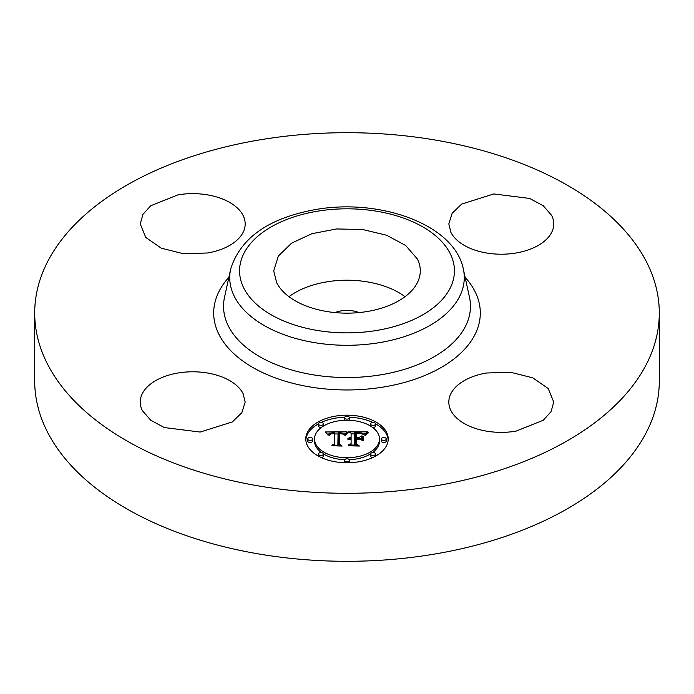 <?xml version="1.0" encoding="UTF-8"?>
<svg xmlns="http://www.w3.org/2000/svg" width="694" height="694" viewBox="0 0 694 694"><rect width="100%" height="100%" fill="white"/><g stroke="black" fill="none" stroke-linecap="round" stroke-linejoin="round"><path stroke-width="1.04" d="M288.964 296.685A73.286 42.308 180 0 1 405.036 296.685M334.994 312.586A20.985 12.119 180 0 1 341.092 310.895A20.985 12.119 180 0 1 359.006 312.586M417.32 258.931A73.286 42.308 180 0 1 420.286 270.842A73.286 42.308 180 0 1 357.419 312.725A73.286 42.308 180 0 1 276.68 282.753L273.714 270.842L278.337 256.051L291.619 243.134L311.884 233.704L336.581 228.959L362.589 229.497L386.627 235.249L405.678 245.494L417.32 258.931M659.3 313.003L659.3 380.997A312.3 180.301 180 0 1 434.921 554.012A312.3 180.301 180 0 1 34.7 380.997L34.7 313.003A312.3 180.301 180 0 1 259.079 139.988A312.3 180.301 180 0 1 659.3 313.003A312.3 180.301 180 0 1 434.921 486.008A312.3 180.301 180 0 1 34.7 313.003M142.365 410.605A52.466 30.293 180 0 1 140.249 402.078A52.466 30.293 180 0 1 185.255 372.097A52.466 30.293 180 0 1 243.056 393.55L245.182 402.078L241.868 412.661L232.36 421.917L200.176 432.058L164.339 427.556L150.711 420.226L142.365 410.605M207.489 252.989L183.39 253.735L161.268 248.174L145.792 237.478L140.249 223.928L142.929 214.359L150.719 205.771L177.942 194.858A52.466 30.293 180 0 1 245.182 223.928A52.466 30.293 180 0 1 207.489 252.989M450.944 232.455L448.818 223.928L452.132 213.336L461.64 204.088L493.824 193.938L529.661 198.441L543.289 205.78L551.635 215.4A52.466 30.293 180 0 1 553.751 223.928A52.466 30.293 180 0 1 508.745 253.909A52.466 30.293 180 0 1 450.944 232.455M486.511 373.008L510.611 372.27L532.732 377.831L548.208 388.519L553.751 402.078L551.071 411.646L543.281 420.234L516.058 431.139A52.466 30.293 180 0 1 448.818 402.078A52.466 30.293 180 0 1 486.511 373.008M305.776 438.972A41.224 23.804 180 0 1 347 415.177A41.224 23.804 180 0 1 388.224 438.972A41.224 23.804 180 0 1 347 462.777A41.224 23.804 180 0 1 305.776 438.972M388.189 439.996A41.224 23.804 0 0 0 375.549 423.843M372.886 422.49A41.224 23.804 0 0 0 349.377 417.25M344.623 417.25A41.224 23.804 0 0 0 321.114 422.49M318.451 423.843A41.224 23.804 0 0 0 305.811 439.996M314.521 438.972A32.479 18.755 180 0 1 347 420.226A32.479 18.755 180 0 1 379.479 438.972A32.479 18.755 180 0 1 347 457.728A32.479 18.755 180 0 1 314.521 438.972L314.521 441.011A32.479 18.755 0 0 0 321.478 452.609M323.439 453.919A32.479 18.755 0 0 0 344.675 459.714M349.325 459.714A32.479 18.755 0 0 0 370.561 453.919M372.522 452.609A32.479 18.755 0 0 0 379.479 441.011L379.479 438.972M344.502 417.701A2.498 1.44 180 0 1 347 416.253A2.498 1.44 180 0 1 349.498 417.701A2.498 1.44 180 0 1 347 419.141A2.498 1.44 180 0 1 344.502 417.701L344.502 419.74A2.498 1.44 0 0 0 344.675 420.269M349.325 420.269A2.498 1.44 0 0 0 349.498 419.74L349.498 417.701M381.353 441.011A2.498 1.44 0 0 0 383.851 442.46A2.498 1.44 0 0 0 386.35 441.011L386.35 438.972A2.498 1.44 180 0 1 383.851 440.412A2.498 1.44 180 0 1 381.353 438.972L381.353 441.011M370.561 423.93A2.498 1.44 180 0 1 373.06 422.49A2.498 1.44 180 0 1 375.558 423.93A2.498 1.44 180 0 1 373.06 425.37A2.498 1.44 180 0 1 370.561 423.93L370.561 425.969A2.498 1.44 0 0 0 370.561 426.073M372.522 427.383A2.498 1.44 0 0 0 375.558 425.969L375.558 423.93M344.502 460.252A2.498 1.44 180 0 1 347 458.803A2.498 1.44 180 0 1 349.498 460.252A2.498 1.44 180 0 1 347 461.692A2.498 1.44 180 0 1 344.502 460.252L344.502 462.291A2.498 1.44 0 0 0 344.623 462.733M349.377 462.733A2.498 1.44 0 0 0 349.498 462.291L349.498 460.252M370.561 454.015A2.498 1.44 180 0 1 373.06 452.575A2.498 1.44 180 0 1 375.558 454.015A2.498 1.44 180 0 1 373.06 455.464A2.498 1.44 180 0 1 370.561 454.015L370.561 456.062A2.498 1.44 0 0 0 372.886 457.493M375.549 456.14A2.498 1.44 0 0 0 375.558 456.062L375.558 454.015M307.65 438.972L307.65 441.011A2.498 1.44 0 0 0 310.149 442.46A2.498 1.44 0 0 0 312.647 441.011L312.647 438.972A2.498 1.44 180 0 1 310.149 440.412A2.498 1.44 180 0 1 307.65 438.972A2.498 1.44 180 0 1 310.149 437.532A2.498 1.44 180 0 1 312.647 438.972M318.442 423.93A2.498 1.44 180 0 1 320.94 422.49A2.498 1.44 180 0 1 323.439 423.93A2.498 1.44 180 0 1 320.94 425.37A2.498 1.44 180 0 1 318.442 423.93L318.442 425.969A2.498 1.44 0 0 0 321.478 427.383M323.439 426.073A2.498 1.44 0 0 0 323.439 425.969L323.439 423.93M318.442 454.015A2.498 1.44 180 0 1 320.94 452.575A2.498 1.44 180 0 1 323.439 454.015A2.498 1.44 180 0 1 320.94 455.464A2.498 1.44 180 0 1 318.442 454.015L318.442 456.062A2.498 1.44 0 0 0 318.451 456.14M321.114 457.493A2.498 1.44 0 0 0 323.439 456.062L323.439 454.015M381.353 438.972A2.498 1.44 180 0 1 383.851 437.532A2.498 1.44 180 0 1 386.35 438.972M347.009 431.85L344.398 435.008L342.22 433.039L338.073 432.787L337.865 444.065L339.991 445.201L331.758 445.201L334.274 443.978L334.274 433.629L330.925 433.828L329.433 435.528L329.008 435.285L330.24 433.741L334.074 433.36L334.274 432.856L329.398 433.23L328.045 435.181L325.434 431.954L347.009 431.85M348.145 432.509L345.065 435.45L346.939 432.987L348.145 432.509M343.339 434.132L339.323 433.637L339.305 444.099L342.168 446.051L332.547 445.774L341.179 445.774L338.759 444.177L338.759 433.342L342.055 433.464L343.339 434.132M348.666 431.85L367.369 431.85L364.411 434.973L361.539 432.995L354.703 432.718L354.703 437.584L355.805 437.584L355.805 433.29L361.201 433.42L363.3 434.349L360.923 433.629L356.256 433.568L356.256 437.584L358.972 437.584L361.86 435.823L361.86 440.187L358.833 438.461L354.703 438.461L354.703 443.7L357.011 445.054L348.162 445.054L351.103 443.7L351.103 439.224L348.327 439.614L351.103 438.946L351.103 438.461L347.538 439.059L348.83 438.018L351.103 437.584L351.103 433.195L348.666 431.85M368.74 432.492L365.122 435.528L366.632 433.585L368.74 432.492M363.17 436.188L363.17 440.681L362.702 440.525L362.702 436.032L363.17 436.188M359.943 439.328L356.256 439.328L356.256 443.787L359.423 446.051L348.544 445.774L358.416 445.774L355.805 443.908L355.805 439.05L359.943 439.328M337.865 444.065L337.865 445.201M334.274 443.978L334.274 445.201L334.274 443.978M329.069 435.069L329.069 435.528M329.147 434.86L329.147 435.528M329.234 434.67L329.234 435.528M329.329 434.496L329.329 435.528M329.45 434.331L329.45 435.416M329.581 434.184L329.581 434.938M329.719 434.054L329.719 434.644M329.876 433.932L329.876 434.435M334.274 432.856L334.274 433.629M345.1 433.906L343.556 433.906M338.056 433.941L334.274 433.958M328.444 433.984L327.082 433.993M345.386 434.938L345.386 435.52M345.647 434.548L345.647 435.372M345.916 434.184L345.916 434.982M346.176 433.845L346.176 434.618M346.427 433.533L346.427 434.271M346.688 433.247L346.688 433.95M346.939 432.987L346.939 433.646M347.2 432.752L347.2 433.368M347.451 432.544L347.451 433.108M347.694 432.362L347.694 432.883M339.314 435.372L338.759 435.381L338.759 444.177M354.703 437.584L354.703 438.461M355.805 437.584L355.805 438.461M356.256 435.32L355.805 435.329M356.256 437.584L356.256 438.461M358.972 437.584L358.972 438.539M361.86 440.187L361.86 437.871L359.891 439.068M354.703 443.7L354.703 445.054M351.103 443.7L351.103 445.054M347.937 438.573L347.937 439.068M348.197 438.356L348.197 438.929M348.492 438.174L348.492 438.808M348.83 438.018L348.83 438.686M349.212 437.879L349.212 438.582M349.62 437.767L349.62 438.504M350.08 437.68L350.08 438.461M350.574 437.619L350.574 438.435M351.103 437.584L351.103 438.461M365.183 433.897L363.335 433.897M354.703 433.897L351.103 433.897M365.469 434.878L365.469 435.659M365.703 434.548L365.703 435.294M365.972 434.227L365.972 434.904M366.285 433.906L366.285 434.531M366.632 433.585L366.632 434.158M367.022 433.264L367.022 433.802M367.447 432.943L367.447 433.438M367.915 432.631L367.915 433.082M362.702 436.032L362.702 440.525M363.17 440.681L362.702 438.079M356.256 443.787L356.256 444.229M356.256 441.089L355.805 441.089L355.805 443.908M316.75 211.323A107.431 62.026 180 0 1 450.085 253.379A107.431 62.026 180 0 1 377.25 330.361A107.431 62.026 180 0 1 243.915 288.305A107.431 62.026 180 0 1 316.75 211.323M380.017 342.55A117.269 67.708 180 0 1 230.642 269.142L224.5 297.37A123.463 71.282 180 0 0 381.761 374.656A123.463 71.282 180 0 0 469.5 297.37L463.358 269.142A117.269 67.708 180 0 1 380.017 342.55M465.145 277.348A133.309 76.965 180 0 1 384.528 386.853A133.309 76.965 180 0 1 243.958 361.834A133.309 76.965 180 0 1 228.855 277.348M463.358 269.142C454.674 224.474 379.774 197.894 315.085 209.631C268.552 218.159 240.41 237.999 230.642 269.142"/></g></svg>
